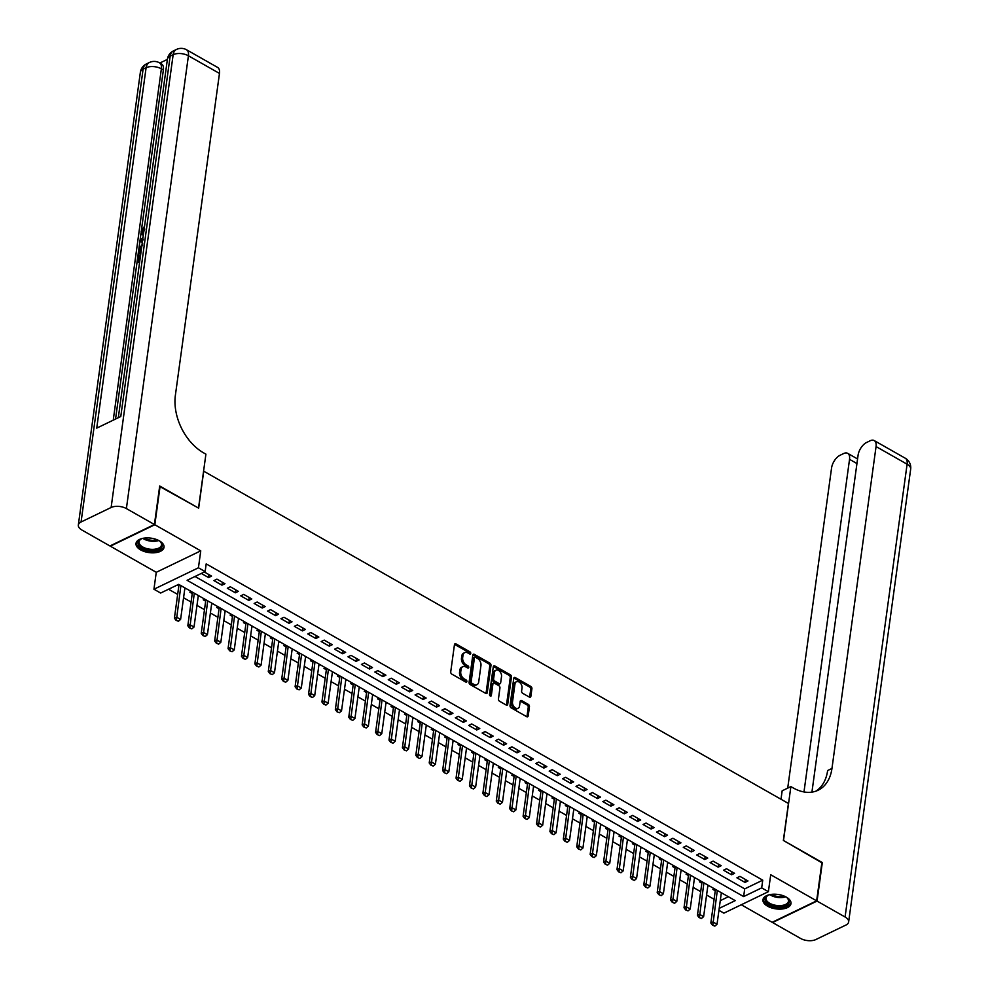 <?xml version="1.0" encoding="UTF-8"?>
<svg xmlns="http://www.w3.org/2000/svg" width="989" height="989" viewBox="0 0 989 989"><rect width="100%" height="100%" fill="white"/><g stroke="black" fill="none" stroke-linecap="round" stroke-linejoin="round"><path stroke-width="1.48" d="M470.739 653.432A1.249 0.841 64.3 0 0 469.96 651.85L455.978 643.901A1.78 1.199 64.3 0 0 454.458 644.655L450.724 671.877A1.78 1.199 64.3 0 0 451.837 674.127L465.819 682.076A1.249 0.841 64.3 0 0 466.116 679.962L464.298 678.936A5.699 3.857 64.3 0 1 460.75 671.704L461.059 669.442A5.699 3.857 64.3 0 1 462.803 666.697A5.699 3.857 64.3 0 1 465.93 666.994L467.748 668.02A1.249 0.841 64.3 0 0 468.032 665.906L466.227 664.88A5.699 3.857 64.3 0 1 462.679 657.648L462.988 655.373A5.699 3.857 64.3 0 1 464.731 652.641A5.699 3.857 64.3 0 1 467.859 652.938L469.676 653.964A1.249 0.841 64.3 0 0 470.739 653.432M469.54 653.89A1.249 0.841 64.3 0 0 468.761 652.431L454.779 644.482A1.78 1.199 64.3 0 0 454.52 644.358M465.695 682.014A1.249 0.841 64.3 0 0 464.904 680.543L463.099 679.517L464.298 678.936M467.624 667.946A1.249 0.841 64.3 0 0 466.833 666.487L465.028 665.461L466.227 664.88M786.342 897.147A14.143 7.282 -172.2 0 0 771.692 894.34A14.143 7.282 -172.2 0 0 762.952 899.743A14.143 7.282 -172.2 0 0 767.588 906.184A14.143 7.282 -172.2 0 0 782.237 908.99A14.143 7.282 -172.2 0 0 790.977 903.587A14.143 7.282 -172.2 0 0 786.342 897.147M159.39 540.847A14.143 7.282 -172.2 0 0 144.74 538.041A14.143 7.282 -172.2 0 0 136 543.456A14.143 7.282 -172.2 0 0 140.636 549.896A14.143 7.282 -172.2 0 0 155.285 552.703A14.143 7.282 -172.2 0 0 164.026 547.288A14.143 7.282 -172.2 0 0 159.39 540.847M529.35 697.084A1.78 1.199 64.3 0 0 530.87 696.318L531.921 688.69A1.78 1.199 64.3 0 0 530.809 686.428L515.281 677.601A1.78 1.199 64.3 0 0 513.748 678.367L510.027 705.577A1.78 1.199 64.3 0 0 511.14 707.84L526.667 716.666A1.78 1.199 64.3 0 0 528.188 715.9L529.461 706.678A1.78 1.199 64.3 0 0 528.349 704.415L521.697 700.632A1.78 1.199 64.3 0 0 520.177 701.399L519.546 705.973A4.76 3.227 64.3 0 1 518.1 708.26A4.76 3.227 64.3 0 1 514.156 706.925A4.76 3.227 64.3 0 1 512.5 701.967L514.96 684.054A4.76 3.227 64.3 0 1 516.419 681.767A4.76 3.227 64.3 0 1 520.362 683.102A4.76 3.227 64.3 0 1 522.007 688.06L521.599 691.051A1.78 1.199 64.3 0 0 522.699 693.301L529.35 697.084M195.006 576.476L744.705 888.876L762.742 880.173L761.678 887.875L768.391 891.682L723.899 913.144L718.941 910.325M159.637 486.464L198.653 508.148L203.722 471.184L788.418 803.464L783.362 840.427L821.921 862.346L816.642 900.843L770.715 874.746L768.391 891.682M160.094 486.242L154.828 524.739L110.335 546.188L156.262 572.297L153.938 589.234L198.43 567.785L205.143 571.593L187.106 580.296L743.641 896.578L761.678 887.875M156.262 572.297L200.755 550.848L154.828 524.739M200.755 550.848L198.43 567.785M762.742 880.173L206.194 563.891L205.143 571.593M490.977 665.424A1.78 1.199 64.3 0 0 489.876 663.162L474.337 654.335A1.78 1.199 64.3 0 0 472.816 655.101L469.083 682.311A1.78 1.199 64.3 0 0 470.195 684.573L485.735 693.4A1.78 1.199 64.3 0 0 487.256 692.634L490.977 665.424L489.778 666.005A1.78 1.199 64.3 0 0 488.665 663.743L473.138 654.916A1.78 1.199 64.3 0 0 472.89 654.805M494.809 665.968L510.336 674.795A1.78 1.199 64.3 0 1 511.449 677.057L507.728 704.267A1.78 1.199 64.3 0 1 506.195 705.033L499.556 701.25A1.78 1.199 64.3 0 1 498.444 698.988L499.952 687.961A1.78 1.199 64.3 0 0 498.839 685.698L494.438 683.189A1.78 1.199 64.3 0 0 492.918 683.955L491.335 695.44A1.249 0.841 64.3 0 1 489.493 694.389L493.288 666.734A1.78 1.199 64.3 0 1 494.809 665.968L493.61 666.549L509.137 675.376L510.336 674.795M741.28 904.762L772.149 922.304L816.642 900.843M714.305 888.74L712.884 889.42L715.257 890.768M700.892 881.112L699.47 881.805L701.844 883.152M687.479 873.497L686.057 874.177L688.443 875.525M674.065 865.87L672.656 866.562L675.03 867.909M660.652 858.254L659.243 858.934L661.616 860.282M647.251 850.627L645.829 851.319L648.203 852.666M633.838 843.011L632.416 843.691L634.79 845.039M620.424 835.384L619.003 836.076L621.389 837.423M607.011 827.768L605.602 828.448L607.975 829.796M593.61 820.141L592.188 820.833L594.562 822.18M580.197 812.525L578.775 813.205L581.149 814.553M566.784 804.898L565.362 805.59L567.748 806.937M553.37 797.282L551.949 797.962L554.335 799.322M539.957 789.667L538.548 790.347L540.921 791.695M526.556 782.039L525.134 782.719L527.508 784.079M513.143 774.424L511.721 775.104L514.095 776.452M499.729 766.796L498.308 767.476L500.694 768.836M486.316 759.181L484.907 759.861L487.28 761.209M472.903 751.553L471.493 752.233L473.867 753.593M459.502 743.938L458.08 744.618L460.454 745.966M446.088 736.311L444.667 736.99L447.04 738.35M432.675 728.695L431.253 729.375L433.639 730.723M419.262 721.068L417.853 721.747L420.226 723.107M405.849 713.452L404.439 714.132L406.813 715.48M392.448 705.825L391.026 706.505L393.399 707.864M379.034 698.209L377.613 698.889L379.986 700.237M365.621 690.582L364.199 691.274L366.585 692.621M352.208 682.966L350.798 683.646L353.172 684.994M338.807 675.339L337.385 676.031L339.759 677.378M325.393 667.723L323.972 668.403L326.345 669.751M311.98 660.096L310.558 660.788L312.944 662.136M298.567 652.48L297.157 653.16L299.531 654.508M285.153 644.853L283.744 645.545L286.118 646.893M271.752 637.237L270.331 637.917L272.704 639.265M258.339 629.61L256.917 630.302L259.291 631.65M244.926 621.994L243.504 622.674L245.89 624.022M231.513 614.367L230.103 615.059L232.477 616.407M218.099 606.752L216.69 607.431L219.064 608.779M204.698 599.124L203.277 599.816L205.65 601.164M191.285 591.509L189.863 592.188L192.237 593.548M201.323 573.435L208.555 577.551L211.559 576.105L204.327 571.988M224.973 583.72L216.925 579.146L213.921 580.592L221.956 585.167L224.973 583.72M238.374 591.348L230.338 586.774L227.322 588.22L235.37 592.794L238.374 591.348M251.787 598.963L243.739 594.389L240.735 595.835L248.783 600.41L251.787 598.963M265.2 606.591L257.152 602.017L254.148 603.463L262.196 608.037L265.2 606.591M278.614 614.206L270.566 609.632L267.562 611.078L275.61 615.653L278.614 614.206M292.027 621.821L283.979 617.26L280.975 618.706L289.011 623.28L292.027 621.821M305.428 629.449L297.392 624.875L294.376 626.321L302.424 630.895L305.428 629.449M318.841 637.064L310.793 632.503L307.789 633.949L315.837 638.523L318.841 637.064M332.255 644.692L324.207 640.118L321.202 641.564L329.25 646.138L332.255 644.692M345.668 652.307L337.62 647.746L334.616 649.192L342.664 653.766L345.668 652.307M359.081 659.935L351.033 655.361L348.029 656.807L356.065 661.381L359.081 659.935M372.482 667.55L364.434 662.976L361.43 664.435L369.478 669.009L372.482 667.55M385.895 675.178L377.847 670.604L374.843 672.05L382.891 676.624L385.895 675.178M399.309 682.793L391.261 678.219L388.257 679.678L396.305 684.252L399.309 682.793M412.722 690.421L404.674 685.847L401.67 687.293L409.718 691.867L412.722 690.421M426.135 698.036L418.087 693.462L415.071 694.921L423.119 699.495L426.135 698.036M439.536 705.664L431.488 701.09L428.484 702.536L436.532 707.11L439.536 705.664M452.95 713.279L444.902 708.705L441.898 710.164L449.946 714.726L452.95 713.279M466.363 720.907L458.315 716.333L455.311 717.779L463.359 722.353L466.363 720.907M479.776 728.522L471.728 723.948L468.724 725.407L476.76 729.969L479.776 728.522M493.177 736.15L485.142 731.576L482.125 733.022L490.173 737.596L493.177 736.15M506.591 743.765L498.543 739.191L495.538 740.65L503.586 745.212L506.591 743.765M520.004 751.393L511.956 746.819L508.952 748.265L517 752.839L520.004 751.393M533.417 759.008L525.369 754.434L522.365 755.88L530.413 760.454L533.417 759.008M546.83 766.636L538.782 762.062L535.778 763.508L543.814 768.082L546.83 766.636M560.231 774.251L552.196 769.677L549.179 771.123L557.227 775.697L560.231 774.251M573.645 781.879L565.597 777.305L562.593 778.751L570.641 783.325L573.645 781.879M587.058 789.494L579.01 784.92L576.006 786.366L584.054 790.94L587.058 789.494M600.471 797.122L592.423 792.548L589.419 793.994L597.467 798.568L600.471 797.122M613.885 804.737L605.837 800.163L602.833 801.609L610.868 806.183L613.885 804.737M627.286 812.365L619.238 807.79L616.234 809.237L624.282 813.811L627.286 812.365M640.699 819.98L632.651 815.406L629.647 816.852L637.695 821.426L640.699 819.98M654.112 827.595L646.064 823.033L643.06 824.48L651.108 829.054L654.112 827.595M667.526 835.223L659.478 830.649L656.473 832.095L664.521 836.669L667.526 835.223M680.939 842.838L672.891 838.276L669.874 839.723L677.922 844.297L680.939 842.838M694.34 850.466L686.292 845.892L683.288 847.338L691.336 851.912L694.34 850.466M707.753 858.081L699.705 853.519L696.701 854.966L704.749 859.54L707.753 858.081M721.166 865.709L713.118 861.135L710.114 862.581L718.162 867.155L721.166 865.709M734.58 873.324L726.532 868.75L723.528 870.209L731.563 874.783L734.58 873.324M736.929 877.824L744.977 882.398L747.981 880.952L739.945 876.378L736.929 877.824M168.55 589.234L177.661 594.414M183.571 597.764L191.075 602.041M196.972 605.392L204.488 609.657M210.385 613.007L217.901 617.284M223.798 620.635L231.315 624.9M237.212 628.25L244.716 632.527M250.625 635.878L258.129 640.143M264.026 643.493L271.542 647.77M277.439 651.121L284.956 655.386M290.853 658.736L298.369 663.013M304.266 666.363L311.77 670.629M317.679 673.979L325.183 678.256M331.08 681.606L338.597 685.871M344.493 689.222L352.01 693.499M357.907 696.849L365.423 701.114M371.32 704.465L378.824 708.742M384.721 712.092L392.237 716.357M398.134 719.708L405.651 723.973M411.548 727.335L419.064 731.6M424.961 734.951L432.465 739.216M438.374 742.578L445.878 746.843M451.775 750.194L459.292 754.459M465.189 757.821L472.705 762.086M478.602 765.437L486.118 769.702M492.015 773.064L499.519 777.329M505.428 780.68L512.932 784.945M518.829 788.295L526.346 792.572M532.243 795.922L539.759 800.188M545.656 803.538L553.172 807.815M559.069 811.165L566.573 815.431M572.483 818.781L579.987 823.058M585.884 826.408L593.4 830.673M599.297 834.024L606.813 838.301M612.71 841.651L620.227 845.916M626.124 849.267L633.628 853.544M639.524 856.894L647.041 861.159M652.938 864.51L660.454 868.787M666.351 872.137L673.868 876.402M679.764 879.753L687.268 884.03M693.178 887.38L700.682 891.645M706.579 894.996L714.095 899.273M720.264 900.658L728.386 896.739M177.266 585.031L178.836 585.921M184.77 589.011L185.92 588.455M198.171 596.639L199.333 596.083M211.584 604.254L212.746 603.698M224.998 611.882L226.147 611.326M238.411 619.497L239.561 618.941M251.824 627.125L252.974 626.569M265.225 634.74L266.387 634.184M278.638 642.368L279.788 641.812M292.052 649.983L293.201 649.427M305.465 657.611L306.615 657.055M318.878 665.226L320.028 664.67M332.279 672.854L333.441 672.297M345.693 680.469L346.842 679.913M359.106 688.097L360.256 687.54M372.519 695.712L373.669 695.156M385.92 703.34L387.082 702.783M399.333 710.955L400.496 710.399M412.747 718.583L413.897 718.026M426.16 726.198L427.31 725.642M439.573 733.826L440.723 733.269M452.974 741.441L454.136 740.885M466.388 749.069L467.537 748.512M479.801 756.684L480.951 756.128M493.214 764.299L494.364 763.743M506.628 771.927L507.777 771.371M520.029 779.542L521.191 778.986M533.442 787.17L534.592 786.614M546.855 794.785L548.005 794.229M560.269 802.413L561.418 801.856M573.682 810.028L574.832 809.472M587.083 817.656L588.245 817.099M600.496 825.271L601.646 824.715M613.909 832.899L615.059 832.342M627.323 840.514L628.472 839.958M640.724 848.142L641.886 847.585M654.137 855.757L655.299 855.201M667.55 863.385L668.7 862.828M680.964 871L682.113 870.444M694.377 878.628L695.527 878.071M707.778 886.243L708.94 885.687M721.191 893.871L722.341 893.314M719.213 908.359L735.235 900.633L178.688 584.351L160.651 593.041L153.938 589.234M744.705 888.876L743.641 896.578M208.555 577.551L208.951 574.621M221.956 585.167L222.364 582.237M235.37 592.794L235.778 589.864M248.783 600.41L249.191 597.48M262.196 608.037L262.592 605.107M275.61 615.653L276.005 612.723M289.011 623.28L289.418 620.35M302.424 630.895L302.832 627.966M315.837 638.523L316.233 635.593M329.25 646.138L329.646 643.209M342.664 653.766L343.059 650.836M356.065 661.381L356.473 658.451M369.478 669.009L369.886 666.079M382.891 676.624L383.287 673.694M396.305 684.252L396.7 681.322M409.718 691.867L410.114 688.937M423.119 699.495L423.527 696.565M436.532 707.11L436.94 704.18M449.946 714.726L450.341 711.796M463.359 722.353L463.754 719.423M476.76 729.969L477.168 727.039M490.173 737.596L490.581 734.666M503.586 745.212L503.994 742.282M517 752.839L517.395 749.909M530.413 760.454L530.809 757.525M543.814 768.082L544.222 765.152M557.227 775.697L557.635 772.768M570.641 783.325L571.036 780.395M584.054 790.94L584.45 788.01M597.467 798.568L597.863 795.638M610.868 806.183L611.276 803.253M624.282 813.811L624.689 810.881M637.695 821.426L638.09 818.496M651.108 829.054L651.504 826.124M664.521 836.669L664.917 833.739M677.922 844.297L678.33 841.367M691.336 851.912L691.744 848.982M704.749 859.54L705.145 856.61M718.162 867.155L718.558 864.225M731.563 874.783L731.971 871.853M744.977 882.398L745.385 879.468M464.731 652.641L463.52 653.222A5.699 3.857 64.3 0 0 461.789 655.954L462.988 655.373M465.028 665.461A5.699 3.857 64.3 0 1 461.48 658.229L461.789 655.954M462.803 666.697L461.591 667.278A5.699 3.857 64.3 0 0 459.86 670.023L461.059 669.442M463.099 679.517A5.699 3.857 64.3 0 1 459.551 672.285L459.86 670.023M485.982 693.512A1.78 1.199 64.3 0 0 486.056 693.215L489.778 666.005M475.499 657.277A1.249 0.841 64.3 0 0 474.436 657.809L471.16 681.693A1.249 0.841 64.3 0 0 471.938 683.275L473.842 684.363A5.699 3.857 64.3 0 0 476.982 684.648A5.699 3.857 64.3 0 0 478.713 681.916L480.951 665.585A5.699 3.857 64.3 0 0 477.403 658.353L475.499 657.277M474.3 657.858A1.249 0.841 64.3 0 0 473.224 658.39L474.436 657.809M476.982 684.648L475.783 685.229A5.699 3.857 64.3 0 1 472.643 684.944L470.727 683.856A1.249 0.841 64.3 0 1 469.96 682.274L473.224 658.39M506.455 705.145A1.78 1.199 64.3 0 0 506.516 704.848L510.25 677.638A1.78 1.199 64.3 0 0 509.137 675.376M493.449 683.102L492.25 683.671A1.78 1.199 64.3 0 0 491.706 684.536L490.148 695.897M501.522 676.501A4.76 3.227 64.3 0 0 499.878 671.543A4.76 3.227 64.3 0 0 495.934 670.208A4.76 3.227 64.3 0 0 494.475 672.495L493.61 678.813A1.78 1.199 64.3 0 0 494.723 681.075L499.136 683.584A1.78 1.199 64.3 0 0 500.657 682.818L501.522 676.501M495.934 670.208L494.735 670.789A4.76 3.227 64.3 0 0 493.276 673.076L494.475 672.495M500.113 683.671L498.913 684.252A1.78 1.199 64.3 0 1 497.937 684.153L493.523 681.656A1.78 1.199 64.3 0 1 492.411 679.394L493.276 673.076M516.419 681.767L515.207 682.348A4.76 3.227 64.3 0 0 513.761 684.635L514.96 684.054M518.1 708.26L516.888 708.841A4.76 3.227 64.3 0 1 512.945 707.506A4.76 3.227 64.3 0 1 511.301 702.549L513.761 684.635M526.914 716.778A1.78 1.199 64.3 0 0 526.989 716.481L528.25 707.259A1.78 1.199 64.3 0 0 527.149 704.996L520.498 701.213A1.78 1.199 64.3 0 0 520.251 701.102M529.597 697.196A1.78 1.199 64.3 0 0 529.671 696.899L530.722 689.271A1.78 1.199 64.3 0 0 529.61 687.009L514.07 678.182A1.78 1.199 64.3 0 0 513.823 678.071M179.021 584.536L174.41 618.162L176.574 617.124L180.604 619.411L184.918 587.886M176.042 620.301L178.416 621.265L176.042 620.301L174.41 618.162M180.9 585.612L176.413 620.128M180.604 619.411L178.416 621.265M158.821 540.538A12.239 6.305 7.8 0 1 160.391 541.712A12.239 6.305 7.8 0 1 160.206 548.734A12.239 6.305 7.8 0 1 147.682 550.107A12.239 6.305 7.8 0 1 140.994 539.054A12.239 6.305 7.8 0 1 142.824 538.35A11.336 5.835 7.8 0 0 149.067 540.859A11.336 5.835 7.8 0 0 158.784 540.513M141.415 538.869A11.336 5.835 -172.2 0 0 139.053 541.836A11.336 5.835 -172.2 0 0 147.967 548.895A11.336 5.835 -172.2 0 0 161.516 544.914A11.336 5.835 -172.2 0 0 160.045 541.416M136.222 542.578A14.056 7.244 -172.2 0 0 147.312 550.984A14.056 7.244 -172.2 0 0 164.038 546.385M785.773 896.838A12.239 6.305 7.8 0 1 787.343 898.012A12.239 6.305 7.8 0 1 787.157 905.034A12.239 6.305 7.8 0 1 774.622 906.394A12.239 6.305 7.8 0 1 767.946 895.354A12.239 6.305 7.8 0 1 769.763 894.649M768.366 895.156A11.336 5.835 -172.2 0 0 766.005 898.123A11.336 5.835 -172.2 0 0 774.919 905.182A11.336 5.835 -172.2 0 0 788.468 901.202A11.336 5.835 -172.2 0 0 786.997 897.715M763.174 898.877A14.056 7.244 -172.2 0 0 774.251 907.284A14.056 7.244 -172.2 0 0 790.99 902.685M143.306 235.283L141.835 234.529L141.093 231.785L143.677 227.21L144.357 227.594M144.79 229.015L143.059 233.367M142.342 242.305L139.82 241.65L140.03 240.179L143.009 237.422M139.684 261.689L138.139 262.431L137.063 261.825L138.262 253.308M137.953 255.31L139.857 255.521L139.313 259.526M167.401 59.389L159.859 63.024M186.587 49.796A10.879 10.879 0 0 0 176.475 49.45A10.879 7.368 -115.7 0 0 173.162 54.679A10.879 5.6 7.8 0 1 188.417 55.78A10.879 5.724 -60.4 0 0 186.587 49.796L217.629 67.437A10.879 5.724 119.6 0 1 219.471 73.421L188.417 55.78L126.394 508.581A10.879 5.6 -172.2 0 0 111.127 507.493L173.162 54.679L170.157 56.126L120.782 416.53L96.737 428.126L146.1 67.722A10.879 5.6 7.8 0 1 161.368 68.822A10.879 5.724 -60.4 0 0 159.526 62.839L161.541 63.976A10.879 5.724 119.6 0 1 163.37 69.959L161.368 68.822L113.24 420.164M115.552 419.052L137.088 261.838M138.843 249.043L139.857 241.662M140.067 240.142L141.044 232.959M141.378 230.511L163.37 69.959M140.858 253.159L139.301 253.901L138.225 253.295L138.992 248.449L142.836 243.986M126.394 508.581L154.42 524.516L159.699 486.007L198.517 508.074L205.91 454.161L203.623 452.863A45.333 30.684 -115.7 0 1 175.374 395.316L219.471 73.421M111.127 507.493L81.073 521.982A10.879 5.6 -172.2 0 0 78.329 525.072A10.879 5.6 -172.2 0 0 81.902 530.03L109.927 545.965L154.42 524.516M138.781 254.902L138.077 260.119L140.03 259.18M139.845 260.478L137.063 261.825M141.019 251.948L138.225 253.295M142.639 245.309L139.857 248.115L139.239 251.589L141.192 250.65M141.625 247.547L140.475 250.996M139.857 248.115L140.933 248.733M139.498 249.723L140.574 250.328M142.416 241.724L139.82 241.65M142.836 238.646L140.759 240.512L142.589 240.5M143.356 239.746L141.835 241.118M143.677 227.21L141.909 231.451L142.985 232.056M141.909 231.451L142.404 233.256L143.578 233.268M143.393 234.578L141.835 234.529M821.859 862.791L783.498 840.514L790.879 786.601L793.153 787.899A45.333 30.684 64.3 0 0 818.126 790.236A45.333 30.684 64.3 0 0 831.959 768.453L876.056 446.558A10.879 5.724 -60.4 0 0 874.214 440.575A10.879 5.724 -60.4 0 0 870.11 440.785L866.562 442.503A10.879 5.724 -60.4 0 0 858.081 455.224L811.932 792.115M781.001 799.248L782.163 790.804L790.879 786.601M817.05 901.078L772.557 922.527L800.583 938.45A10.879 5.6 -172.2 0 0 815.838 939.55L845.904 925.061A10.879 5.6 -172.2 0 0 848.636 921.958A10.879 5.6 -172.2 0 0 845.076 917.001L817.05 901.078L822.316 862.569M803.983 791.942L849.539 459.341A10.879 5.724 -60.4 0 0 847.697 453.358A10.879 5.724 -60.4 0 0 843.592 453.568L840.044 455.286A10.879 5.724 -60.4 0 0 831.564 468.007L787.714 788.134M815.9 791.151A45.333 30.684 64.3 0 0 827.632 770.53L831.959 768.453M192.435 592.164L187.823 625.79L189.987 624.739L194.017 627.026L198.332 595.514M189.455 627.928L191.829 628.893L189.455 627.928L187.823 625.79M194.301 593.227L189.814 627.743M194.017 627.026L191.829 628.893M205.848 599.779L201.237 633.405L203.4 632.367L207.418 634.654L211.745 603.129M202.869 635.544L205.242 636.508L202.869 635.544L201.237 633.405M207.715 600.842L203.227 635.371M207.418 634.654L205.242 636.508M219.249 607.407L214.65 641.02L216.814 639.982L220.831 642.269L225.146 610.757M216.282 643.159L218.656 644.136L216.282 643.159L214.65 641.02M221.128 608.47L216.64 642.986M220.831 642.269L218.656 644.136M232.662 615.022L228.063 648.648L230.227 647.61L234.245 649.884L238.559 618.372M229.695 650.787L232.069 651.751L229.695 650.787L228.063 648.648M234.541 616.085L230.054 650.614M234.245 649.884L232.069 651.751M246.076 622.65L241.464 656.263L243.628 655.225L247.658 657.512L251.972 626M243.096 658.402L245.47 659.379L243.096 658.402L241.464 656.263M247.955 623.713L243.467 658.229M247.658 657.512L245.47 659.379M259.489 630.265L254.878 663.891L257.041 662.853L261.071 665.127L265.386 633.615M256.51 666.03L258.883 666.994L256.51 666.03L254.878 663.891M261.356 631.328L256.868 665.857M261.071 665.127L258.883 666.994M272.89 637.893L268.291 671.506L270.454 670.468L274.472 672.755L278.799 641.243M269.923 673.645L272.296 674.622L269.923 673.645L268.291 671.506M274.769 638.956L270.281 673.472M274.472 672.755L272.296 674.622M286.303 645.508L281.704 679.134L283.868 678.083L287.886 680.37L292.2 648.858M283.336 681.273L285.71 682.237L283.336 681.273L281.704 679.134M288.182 646.571L283.695 681.1M287.886 680.37L285.71 682.237M299.716 653.136L295.105 686.749L297.281 685.711L301.299 687.998L305.613 656.486M296.749 688.888L299.111 689.865L296.749 688.888L295.105 686.749M301.596 654.199L297.108 688.715M301.299 687.998L299.111 689.865M313.13 660.751L308.519 694.377L310.682 693.326L314.712 695.613L319.027 664.101M310.15 696.516L312.524 697.48L310.15 696.516L308.519 694.377M315.009 661.814L310.521 696.343M314.712 695.613L312.524 697.48M326.543 668.379L321.932 701.992L324.095 700.954L328.125 703.241L332.44 671.729M323.564 704.131L325.937 705.108L323.564 704.131L321.932 701.992M328.41 669.442L323.922 703.958M328.125 703.241L325.937 705.108M339.944 675.994L335.345 709.62L337.509 708.569L341.526 710.856L345.853 679.344M336.977 711.759L339.351 712.723L336.977 711.759L335.345 709.62M341.823 677.057L337.336 711.586M341.526 710.856L339.351 712.723M353.357 683.622L348.758 717.235L350.922 716.197L354.94 718.484L359.254 686.972M350.39 719.374L352.764 720.351L350.39 719.374L348.758 717.235M355.236 684.685L350.749 719.201M354.94 718.484L352.764 720.351M366.771 691.237L362.159 724.863L364.335 723.812L368.353 726.099L372.668 694.587M363.804 727.002L366.165 727.966L363.804 727.002L362.159 724.863M368.65 692.3L364.162 726.828M368.353 726.099L366.165 727.966M380.184 698.864L375.573 732.478L377.736 731.44L381.766 733.727L386.081 702.215M377.205 734.617L379.578 735.593L377.205 734.617L375.573 732.478M382.051 699.928L377.575 734.444M381.766 733.727L379.578 735.593M393.597 706.48L388.986 740.106L391.149 739.055L395.18 741.342L399.494 709.83M390.618 742.245L392.992 743.209L390.618 742.245L388.986 740.106M395.464 707.543L390.976 742.071M395.18 741.342L392.992 743.209M406.998 714.095L402.399 747.721L404.563 746.683L408.581 748.97L412.895 717.458M404.031 749.86L406.405 750.836L404.031 749.86L402.399 747.721M408.877 715.171L404.39 749.687M408.581 748.97L406.405 750.836M420.412 721.723L415.813 755.349L417.976 754.298L421.994 756.585L426.308 725.073M417.445 757.487L419.818 758.452L417.445 757.487L415.813 755.349M422.291 722.786L417.803 757.314M421.994 756.585L419.818 758.452M433.825 729.338L429.214 762.964L431.377 761.926L435.407 764.213L439.722 732.701M430.845 765.103L433.219 766.079L430.845 765.103L429.214 762.964M435.704 730.414L431.216 764.93M435.407 764.213L433.219 766.079M447.238 736.966L442.627 770.592L444.79 769.541L448.821 771.828L453.135 740.316M444.259 772.73L446.632 773.695L444.259 772.73L442.627 770.592M449.105 738.029L444.617 772.557M448.821 771.828L446.632 773.695M460.639 744.581L456.04 778.207L458.204 777.169L462.222 779.456L466.548 747.944M457.672 780.346L460.046 781.322L457.672 780.346L456.04 778.207M462.518 745.657L458.031 780.173M462.222 779.456L460.046 781.322M474.052 752.209L469.454 785.835L471.617 784.784L475.635 787.071L479.949 755.559M471.085 787.973L473.459 788.938L471.085 787.973L469.454 785.835M475.932 753.272L471.444 787.8M475.635 787.071L473.459 788.938M487.466 759.824L482.867 793.45L485.03 792.412L489.048 794.699L493.363 763.187M484.499 795.589L486.872 796.565L484.499 795.589L482.867 793.45M489.345 760.9L484.857 795.416M489.048 794.699L486.872 796.565M500.879 767.452L496.268 801.078L498.431 800.027L502.461 802.314L506.776 770.802M497.9 803.216L500.273 804.181L497.9 803.216L496.268 801.078M502.758 768.515L498.271 803.043M502.461 802.314L500.273 804.181M514.292 775.067L509.681 808.693L511.845 807.654L515.875 809.942L520.189 778.43M511.313 810.832L513.687 811.796L511.313 810.832L509.681 808.693M516.159 776.142L511.672 810.659M515.875 809.942L513.687 811.796M527.693 782.695L523.094 816.321L525.258 815.27L529.276 817.557L533.603 786.045M524.726 818.459L527.1 819.424L524.726 818.459L523.094 816.321M529.572 783.758L525.085 818.286M529.276 817.557L527.1 819.424M541.107 790.31L536.508 823.936L538.671 822.897L542.689 825.185L547.004 793.66M538.14 826.075L540.513 827.039L538.14 826.075L536.508 823.936M542.986 791.385L538.498 825.902M542.689 825.185L540.513 827.039M554.52 797.938L549.909 831.564L552.085 830.513L556.102 832.8L560.417 801.288M551.553 833.702L553.914 834.667L551.553 833.702L549.909 831.564M556.399 799.001L551.911 833.517M556.102 832.8L553.914 834.667M567.933 805.553L563.322 839.179L565.485 838.14L569.516 840.427L573.83 808.903M564.954 841.318L567.327 842.282L564.954 841.318L563.322 839.179M569.812 806.616L565.325 841.144M569.516 840.427L567.327 842.282M581.347 813.181L576.735 846.794L578.899 845.756L582.929 848.043L587.243 816.531M578.367 848.945L580.741 849.91L578.367 848.945L576.735 846.794M583.213 814.244L578.726 848.76M582.929 848.043L580.741 849.91M594.748 820.796L590.149 854.422L592.312 853.383L596.33 855.658L600.657 824.146M591.781 856.561L594.154 857.525L591.781 856.561L590.149 854.422M596.627 821.859L592.139 856.387M596.33 855.658L594.154 857.525M608.161 828.423L603.562 862.037L605.725 860.999L609.743 863.286L614.058 831.774M605.194 864.176L607.567 865.152L605.194 864.176L603.562 862.037M610.04 829.487L605.552 864.003M609.743 863.286L607.567 865.152M621.574 836.039L616.963 869.665L619.126 868.626L623.157 870.901L627.471 839.389M618.607 871.804L620.968 872.768L618.607 871.804L616.963 869.665M623.453 837.102L618.966 871.63M623.157 870.901L620.968 872.768M634.987 843.666L630.376 877.28L632.54 876.242L636.57 878.529L640.884 847.017M632.008 879.419L634.382 880.395L632.008 879.419L630.376 877.28M636.854 844.73L632.379 879.246M636.57 878.529L634.382 880.395M648.401 851.282L643.79 884.908L645.953 883.857L649.983 886.144L654.298 854.632M645.421 887.046L647.795 888.011L645.421 887.046L643.79 884.908M650.268 852.345L645.78 886.873M649.983 886.144L647.795 888.011M661.802 858.909L657.203 892.523L659.366 891.485L663.384 893.772L667.699 862.26M658.835 894.662L661.208 895.638L658.835 894.662L657.203 892.523M663.681 859.973L659.193 894.489M663.384 893.772L661.208 895.638M675.215 866.525L670.616 900.151L672.78 899.1L676.797 901.387L681.112 869.875M672.248 902.289L674.622 903.254L672.248 902.289L670.616 900.151M677.094 867.588L672.607 902.116M676.797 901.387L674.622 903.254M688.628 874.152L684.017 907.766L686.181 906.728L690.211 909.015L694.525 877.503M685.649 909.905L688.023 910.881L685.649 909.905L684.017 907.766M690.507 875.216L686.02 909.732M690.211 909.015L688.023 910.881M702.042 881.768L697.43 915.394L699.594 914.343L703.624 916.63L707.939 885.118M699.062 917.532L701.436 918.497L699.062 917.532L697.43 915.394M703.908 882.831L699.421 917.359M703.624 916.63L701.436 918.497M715.443 889.395L710.844 923.009L713.007 921.971L717.025 924.258L721.352 892.746M712.476 925.148L714.849 926.124L712.476 925.148L710.844 923.009M717.322 890.459L712.834 924.975M717.025 924.258L714.849 926.124M468.761 652.431L469.96 651.85M464.904 680.543L466.116 679.962M466.833 666.487L468.032 665.906M461.48 658.229L462.679 657.648M459.551 672.285L460.75 671.704M454.779 644.482L455.978 643.901M486.056 693.215L487.256 692.634M473.138 654.916L474.337 654.335M488.665 663.743L489.876 663.162M469.96 682.274L471.16 681.693M470.727 683.856L471.938 683.275M472.643 684.944L473.842 684.363M510.25 677.638L511.449 677.057M506.516 704.848L507.728 704.267M491.706 684.536L492.918 683.955M490.247 695.972L491.335 695.44M492.411 679.394L493.61 678.813M493.523 681.656L494.723 681.075M497.937 684.153L499.136 683.584M511.301 702.549L512.5 701.967M520.498 701.213L521.697 700.632M527.149 704.996L528.349 704.415M528.25 707.259L529.461 706.678M526.989 716.481L528.188 715.9M514.07 678.182L515.281 677.601M529.61 687.009L530.809 686.428M530.722 689.271L531.921 688.69M529.671 696.899L530.87 696.318M144.246 538.103A10.966 5.65 -172.2 0 0 149.252 539.92A10.966 5.65 -172.2 0 0 157.511 539.92M785.723 896.813A11.336 5.835 7.8 0 1 776.019 897.159A11.336 5.835 7.8 0 1 769.825 894.637M771.197 894.402A10.966 5.65 -172.2 0 0 776.192 896.219A10.966 5.65 -172.2 0 0 784.462 896.219M159.526 62.839A10.879 10.879 0 0 0 149.426 62.492A10.879 7.368 -115.7 0 0 146.1 67.722L143.096 69.168L81.073 521.982M140.364 72.271A10.879 5.6 7.8 0 1 143.096 69.168A10.879 7.368 64.3 0 1 146.421 63.939A10.879 10.879 0 0 0 140.364 72.271L78.329 525.072M167.413 59.229A10.879 5.6 7.8 0 1 170.157 56.126A10.879 7.368 64.3 0 1 173.471 50.896A10.879 10.879 0 0 0 167.413 59.229L118.309 417.717M845.076 917.001L907.098 464.2L876.056 446.558M856.931 463.544L849.539 459.341M907.098 464.2A10.879 5.6 7.8 0 1 910.671 469.157A10.879 10.879 0 0 0 905.256 458.216A10.879 5.724 119.6 0 1 907.098 464.2M473.607 657.784L474.807 657.203M149.426 62.492L146.421 63.939M176.475 49.45L173.471 50.896M857.562 458.958L847.697 453.358M848.636 921.958L910.671 469.157M905.256 458.216L874.214 440.575"/></g></svg>
